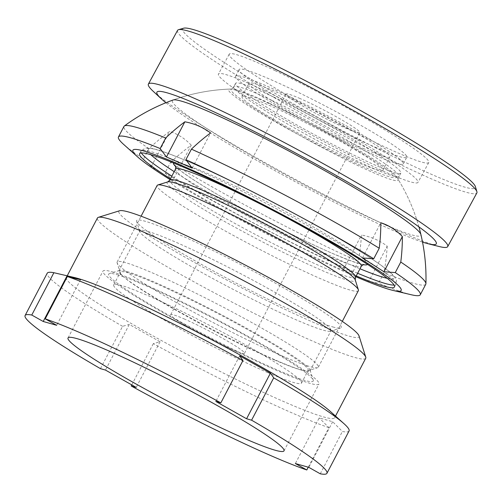 <?xml version="1.0" encoding="UTF-8"?>
<svg xmlns="http://www.w3.org/2000/svg" width="502" height="502" viewBox="0 0 502 502"><rect width="100%" height="100%" fill="white"/><g stroke="black" fill="none" stroke-linecap="round" stroke-linejoin="round"><path stroke-width="0.38" stroke-dasharray="2.51 1.88" d="M332.719 326.909A115.422 9.312 -152.4 0 0 340.532 328.044A115.422 9.312 -152.4 0 0 266.029 278.001A115.422 9.312 -152.4 0 0 145.141 221.244A115.422 9.312 -152.4 0 0 136.626 221.445A115.422 9.312 -152.4 0 0 219.907 274.531A115.422 9.312 -152.4 0 0 332.719 326.909M147.795 231.391A107.855 8.697 27.6 0 1 256.999 282.388A107.855 8.697 27.6 0 1 331.013 330.73A107.855 8.697 27.6 0 1 330.372 331.188A107.855 8.697 27.6 0 1 323.075 330.134A107.855 8.697 27.6 0 1 217.661 281.183A107.855 8.697 27.6 0 1 139.838 231.579A107.855 8.697 27.6 0 1 139.851 230.794A107.855 8.697 27.6 0 1 147.795 231.391M117.179 274.726A115.422 9.312 27.6 0 1 229.985 327.109A115.422 9.312 27.6 0 1 313.267 380.196A115.422 9.312 27.6 0 1 304.758 380.397A115.422 9.312 27.6 0 1 183.87 323.633A115.422 9.312 27.6 0 1 109.367 273.596A115.422 9.312 27.6 0 1 117.179 274.726M302.104 370.244A107.855 8.697 -152.4 0 0 310.041 370.846A107.855 8.697 -152.4 0 0 310.054 370.056A107.855 8.697 -152.4 0 0 232.238 320.452A107.855 8.697 -152.4 0 0 126.824 271.507A107.855 8.697 -152.4 0 0 119.52 270.446A107.855 8.697 -152.4 0 0 118.88 270.911A107.855 8.697 -152.4 0 0 192.9 319.253A107.855 8.697 -152.4 0 0 302.104 370.244M359.005 335.857A135.477 10.925 27.6 0 1 349.015 336.095A135.477 10.925 27.6 0 1 207.125 269.467A135.477 10.925 27.6 0 1 119.671 210.733M365.738 358.246A151.372 12.211 27.6 0 1 354.588 357.405A151.372 12.211 27.6 0 1 201.327 285.839A151.372 12.211 27.6 0 1 97.438 217.987M330.078 411.207A151.372 12.211 27.6 0 1 334.633 417.752A151.372 12.211 27.6 0 1 323.483 416.911A151.372 12.211 27.6 0 1 170.216 345.338A151.372 12.211 27.6 0 1 66.333 277.487A151.372 12.211 27.6 0 1 74.309 277.493M111.952 271.783A121.854 9.827 27.6 0 1 235.331 329.4A121.854 9.827 27.6 0 1 318.958 384.017A121.854 9.827 27.6 0 1 309.985 383.34A121.854 9.827 27.6 0 1 186.606 325.723A121.854 9.827 27.6 0 1 102.979 271.105A121.854 9.827 27.6 0 1 111.952 271.783M349.059 430.992A170.297 13.736 27.6 0 1 342.389 431.482L332.675 421.724L319.216 417.896L295.364 463.528M308.259 467.193L328.929 427.654L319.216 417.896M328.929 427.654A170.297 13.736 27.6 0 1 153.323 343.65L160.063 341.762L129.315 324.436L105.458 370.068M100.45 368.644L122.576 326.325L129.315 324.436M122.576 326.325A170.297 13.736 27.6 0 1 47.226 273.201M320.263 473.8L342.389 431.482M131.762 384.89L153.323 343.65M160.063 341.762L136.211 387.393M332.675 421.724L308.824 467.356M239.68 355.811L215.822 401.443M80.527 279.677L56.67 325.309M183.65 28.2A166.513 13.316 -151.5 0 0 250.831 79.046A166.513 13.316 -151.5 0 0 407.869 163.564A166.513 13.316 -151.5 0 0 475.375 186.593M177.545 30.39A170.297 13.623 -151.5 0 0 252.406 84.794A170.297 13.623 -151.5 0 0 407.862 168.132A170.297 13.623 -151.5 0 0 476.862 192.912M264.428 90.573A113.534 9.08 -151.5 0 0 218.433 74.051A113.534 9.08 -151.5 0 0 268.338 110.321A113.534 9.08 -151.5 0 0 371.976 165.88A113.534 9.08 -151.5 0 0 417.978 182.402A113.534 9.08 -151.5 0 0 368.066 146.132A113.534 9.08 -151.5 0 0 264.428 90.573M275.228 70.682A113.534 9.08 -151.5 0 0 229.232 54.166A113.534 9.08 -151.5 0 0 279.137 90.429A113.534 9.08 -151.5 0 0 382.775 145.988A113.534 9.08 -151.5 0 0 428.777 162.51A113.534 9.08 -151.5 0 0 378.866 126.24A113.534 9.08 -151.5 0 0 275.228 70.682M271.858 100.35A94.043 7.524 -151.5 0 0 233.857 86.539A94.043 7.524 -151.5 0 0 233.756 86.67A94.043 7.524 -151.5 0 0 275.102 116.709A94.043 7.524 -151.5 0 0 360.944 162.73A94.043 7.524 -151.5 0 0 399.046 176.415A94.043 7.524 -151.5 0 0 399.103 176.265A94.043 7.524 -151.5 0 0 356.935 145.913A94.043 7.524 -151.5 0 0 271.858 100.35M273.659 97.037A94.043 7.524 -151.5 0 0 235.557 83.357A94.043 7.524 -151.5 0 0 276.897 113.396A94.043 7.524 -151.5 0 0 362.745 159.416A94.043 7.524 -151.5 0 0 400.847 173.102A94.043 7.524 -151.5 0 0 359.507 143.057A94.043 7.524 -151.5 0 0 273.659 97.037M269.58 103.33A95.054 7.605 -151.5 0 0 232.37 89.011A95.054 7.605 -151.5 0 0 231.165 89.369A95.054 7.605 -151.5 0 0 272.078 119.401A95.054 7.605 -151.5 0 0 359.627 166.382A95.054 7.605 -151.5 0 0 398.199 180.061A95.054 7.605 -151.5 0 0 397.841 178.856A95.054 7.605 -151.5 0 0 269.58 103.33M232.37 89.011A189.216 189.216 0 0 0 173.064 100.011A141.376 11.308 -151.5 0 0 230.7 143.421A141.376 11.308 -151.5 0 0 363.567 214.894A141.376 11.308 -151.5 0 0 420.914 234.585A189.216 189.216 0 0 0 397.841 178.856M165.886 102.747A158.946 12.713 -151.5 0 0 371.888 220.723A158.946 12.713 -151.5 0 0 422.527 242.096M153.311 91.395A170.297 13.623 -151.5 0 0 378.709 221.828A170.297 13.623 -151.5 0 0 438.892 246.457M373.293 154.578A94.608 7.63 27.6 0 1 282.331 108.532A94.608 7.63 27.6 0 1 235.601 76.229A94.608 7.63 27.6 0 1 265.602 85.547A94.608 7.63 27.6 0 1 356.558 131.587A94.608 7.63 27.6 0 1 403.288 163.89A94.608 7.63 27.6 0 1 373.293 154.578M376.789 147.889A94.608 7.63 27.6 0 1 285.826 101.85A94.608 7.63 27.6 0 1 239.096 69.546A94.608 7.63 27.6 0 1 269.097 78.858A94.608 7.63 27.6 0 1 360.053 124.904A94.608 7.63 27.6 0 1 406.783 157.208A94.608 7.63 27.6 0 1 376.789 147.889M357.688 162.428A79.473 6.413 27.6 0 1 281.283 123.749A79.473 6.413 27.6 0 1 242.027 96.61A79.473 6.413 27.6 0 1 267.227 104.441A79.473 6.413 27.6 0 1 343.632 143.114A79.473 6.413 27.6 0 1 382.882 170.253A79.473 6.413 27.6 0 1 357.688 162.428M364.678 149.056A79.473 6.413 27.6 0 1 288.273 110.377A79.473 6.413 27.6 0 1 249.017 83.244A79.473 6.413 27.6 0 1 274.217 91.069A79.473 6.413 27.6 0 1 350.622 129.742A79.473 6.413 27.6 0 1 389.872 156.881A79.473 6.413 27.6 0 1 364.678 149.056M356.238 275.949A143.804 11.596 27.6 0 1 348.865 272.806A143.804 11.596 27.6 0 1 170.442 178.812M358.372 290.658A113.534 9.155 27.6 0 1 322.372 279.482A113.534 9.155 27.6 0 1 213.218 224.231A113.534 9.155 27.6 0 1 157.145 185.464M282.356 356.031A113.534 9.155 27.6 0 1 176.892 302.869A113.534 9.155 27.6 0 1 117.117 262.841A113.534 9.155 27.6 0 1 117.129 262.013A113.534 9.155 27.6 0 1 153.123 273.188A113.534 9.155 27.6 0 1 262.276 328.44A113.534 9.155 27.6 0 1 318.35 367.207A113.534 9.155 27.6 0 1 317.678 367.69A113.534 9.155 27.6 0 1 282.356 356.031M274.55 359.953A105.96 8.547 27.6 0 1 176.12 310.336A105.96 8.547 27.6 0 1 120.329 272.975A105.96 8.547 27.6 0 1 120.342 272.203A105.96 8.547 27.6 0 1 153.932 282.639A105.96 8.547 27.6 0 1 255.813 334.207A105.96 8.547 27.6 0 1 308.146 370.388A105.96 8.547 27.6 0 1 307.519 370.84A105.96 8.547 27.6 0 1 274.55 359.953M267.911 372.66A105.96 8.547 27.6 0 1 166.036 321.092A105.96 8.547 27.6 0 1 113.697 284.904A105.96 8.547 27.6 0 1 147.293 295.339A105.96 8.547 27.6 0 1 249.174 346.907A105.96 8.547 27.6 0 1 301.507 383.089A105.96 8.547 27.6 0 1 267.911 372.66M299.248 98.185A41.628 3.357 27.6 0 1 339.27 118.447A41.628 3.357 27.6 0 1 359.834 132.66A41.628 3.357 27.6 0 1 346.637 128.562A41.628 3.357 27.6 0 1 306.609 108.3A41.628 3.357 27.6 0 1 286.052 94.087A41.628 3.357 27.6 0 1 299.248 98.185M183.908 318.814A41.628 3.357 27.6 0 1 223.936 339.07A41.628 3.357 27.6 0 1 244.493 353.282A41.628 3.357 27.6 0 1 231.296 349.185A41.628 3.357 27.6 0 1 191.275 328.929A41.628 3.357 27.6 0 1 170.711 314.71A41.628 3.357 27.6 0 1 183.908 318.814M358.321 261.498L352.812 272.04L343.067 270.214L368.813 281.352L387.211 246.162A108.3 79.805 -57.3 0 0 375.107 239.121A108.3 79.805 -57.3 0 0 361.465 235.024A188.269 126.372 -66.6 0 1 358.321 261.498A170.297 13.736 27.6 0 1 170.504 162.41L164.995 172.952L172.845 180.406L191.243 145.216A188.269 138.728 -57.3 0 0 170.504 162.41M258.612 98.913A94.608 7.63 27.6 0 1 344.19 141.922A94.608 7.63 27.6 0 1 395.965 175.882A94.608 7.63 27.6 0 1 366.303 167.95A94.608 7.63 27.6 0 1 270.145 118.924A94.608 7.63 27.6 0 1 229.935 89.086A94.608 7.63 27.6 0 1 258.612 98.913M425.79 284.22A170.297 13.736 27.6 0 1 384.068 272.636L378.558 283.178L368.813 281.352M387.211 246.162A188.269 126.372 -66.6 0 1 384.068 272.636M355.836 276.715A151.372 12.211 27.6 0 1 353.176 275.573A151.372 12.211 27.6 0 1 170.04 179.584M191.243 145.216A108.3 72.696 113.4 0 0 169.701 131.411A188.269 138.728 -57.3 0 0 148.968 148.605L143.459 159.147A170.297 13.736 27.6 0 1 123.567 144.331M143.459 159.147L151.303 166.601L172.845 180.406M352.812 272.04A170.297 13.736 27.6 0 1 164.995 172.952M411.307 294.756A170.297 13.736 27.6 0 1 378.558 283.178M148.968 148.605A170.297 13.736 27.6 0 1 123.956 126.429M362.419 257.946L380.811 222.756M343.067 270.214L361.465 235.024M151.303 166.601L169.701 131.411M192.191 168.139L210.589 132.948M175.518 169.105A104.824 8.452 -152.4 0 0 227.293 204.898A104.824 8.452 -152.4 0 0 328.082 255.913A104.824 8.452 -152.4 0 0 361.314 266.236M173.585 162.999A109.367 8.823 27.6 0 1 208.267 173.755A109.367 8.823 27.6 0 1 313.48 227.017A109.367 8.823 27.6 0 1 367.433 264.341M362.99 264.61A109.367 8.823 27.6 0 1 332.763 253.56A109.367 8.823 27.6 0 1 175.901 166.802M167.718 181.912A106.154 8.565 -152.4 0 0 216.13 216.676A106.154 8.565 -152.4 0 0 321.581 270.277A106.154 8.565 -152.4 0 0 355.253 279.953M355.541 277.273A104.824 8.452 27.6 0 1 322.309 266.957A104.824 8.452 27.6 0 1 221.52 215.942A104.824 8.452 27.6 0 1 169.751 180.143M174.194 171.646A139.261 11.232 -152.4 0 0 349.781 264.466A139.261 11.232 -152.4 0 0 359.984 268.777M387.268 278.328A139.261 11.232 -152.4 0 0 340.607 239.573A139.261 11.232 -152.4 0 0 191.249 162.849A139.261 11.232 -152.4 0 0 150.782 154.691M141.363 152.947A143.804 11.596 27.6 0 1 140.974 151.046A143.804 11.596 27.6 0 1 186.568 165.202A143.804 11.596 27.6 0 1 324.832 235.187A143.804 11.596 27.6 0 1 395.858 284.295A143.804 11.596 27.6 0 1 394.076 285.067M357.637 273.27A143.804 11.596 27.6 0 1 350.264 270.132A143.804 11.596 27.6 0 1 171.841 176.139M330.372 331.188L340.532 328.044M310.054 370.056L313.267 380.196M66.333 277.487L67.18 275.874M284.007 450.871L318.958 384.017M310.041 370.846L331.013 330.73M118.88 270.911L139.851 230.794M68.027 337.959L102.979 271.105M334.633 417.752L335.505 416.076M119.52 270.446L109.367 273.596M139.838 231.579L136.626 221.445M229.232 54.166L218.433 74.051M235.557 83.357L233.756 86.67M233.857 86.539L231.165 89.369M399.103 176.265L398.199 180.061M400.847 173.102L399.046 176.415M428.777 162.51L417.978 182.402M175.687 166.118L176.365 166.94C177.928 168.647 181.26 171.301 186.374 174.916C193.069 179.616 201.98 185.269 213.093 191.877C247.505 212.428 299.75 239.347 332.468 253.403C350.835 261.09 361.239 264.755 363.674 264.397M139.581 153.719L140.974 151.046L145.367 148.002L151.541 148.335C159.492 149.966 172.632 154.754 190.961 162.692C232.495 180.544 297.893 214.191 342.119 240.439C357.713 249.663 370.169 257.557 379.487 264.121C385.065 268.055 389.263 271.381 392.075 274.098C397.151 279.413 396.969 280.982 395.858 284.295L394.459 286.968M235.601 76.229L239.096 69.546M242.027 96.61L249.017 83.244M117.129 262.013L141.081 216.193M120.329 272.975L117.117 262.841M113.697 284.904L120.342 272.203M244.493 353.282L359.834 132.66M418.913 226.866A189.216 189.216 0 0 0 395.965 175.882M229.935 89.086A189.216 189.216 0 0 0 173.064 100.011M170.711 314.71L286.052 94.087M301.507 383.089L308.146 370.388M307.519 370.84L317.678 367.69M318.35 367.207L342.301 321.393M382.882 170.253L389.872 156.881M403.288 163.89L406.783 157.208"/><path stroke-width="0.75" d="M67.18 275.874L97.438 217.987A151.372 12.211 27.6 0 1 98.342 217.341L119.671 210.733A135.477 10.925 27.6 0 1 128.845 212.064A135.477 10.925 27.6 0 1 261.253 273.546A135.477 10.925 27.6 0 1 359.005 335.857L365.757 357.142A151.372 12.211 27.6 0 1 365.738 358.246L335.505 416.076M98.342 217.341A151.372 12.211 27.6 0 1 108.589 218.828A151.372 12.211 27.6 0 1 256.535 287.52A151.372 12.211 27.6 0 1 365.757 357.142M25.1 315.52L47.226 273.201A170.297 13.736 27.6 0 1 53.89 272.712L74.309 277.493A151.372 12.211 27.6 0 1 77.484 278.328A151.372 12.211 27.6 0 1 210.407 339.032A151.372 12.211 27.6 0 1 330.078 411.207L343.933 423.632A170.297 13.736 27.6 0 1 349.059 430.992L326.934 473.317A170.297 13.736 27.6 0 1 320.263 473.8L308.824 467.356L295.364 463.528L306.804 469.972A170.297 13.736 27.6 0 1 131.198 385.969L136.211 387.393L105.458 370.068L100.45 368.644A170.297 13.736 27.6 0 1 25.1 315.52A170.297 13.736 27.6 0 1 31.77 315.036L43.21 321.481L56.67 325.309L45.224 318.858A170.297 13.736 27.6 0 1 220.836 402.868L215.822 401.443L246.576 418.762L251.584 420.187A170.297 13.736 27.6 0 1 326.934 473.317M77.001 338.637A121.854 9.827 27.6 0 1 200.38 396.254A121.854 9.827 27.6 0 1 284.007 450.871A121.854 9.827 27.6 0 1 275.033 450.194A121.854 9.827 27.6 0 1 151.654 392.583A121.854 9.827 27.6 0 1 68.027 337.959A121.854 9.827 27.6 0 1 77.001 338.637M70.38 276.564L80.527 279.677L67.35 276.539A170.297 13.736 27.6 0 1 242.955 360.543L239.68 355.811L270.434 373.13L246.576 418.762M251.584 420.187L273.709 377.868L270.434 373.13M273.709 377.868A170.297 13.736 27.6 0 1 343.933 423.632M45.224 318.858L67.35 276.539M220.836 402.868L242.955 360.543M306.804 469.972L308.259 467.193M131.198 385.969L131.762 384.89M31.77 315.036L53.89 272.712M67.067 275.849L43.21 321.481M422.527 242.096A158.946 12.713 -151.5 0 0 428.055 243.715L438.892 246.457A170.297 13.623 -151.5 0 0 447.709 246.601L476.862 192.912A170.297 13.623 -151.5 0 0 476.9 191.689L475.375 186.593A166.513 13.316 -151.5 0 0 396.982 131.53A166.513 13.316 -151.5 0 0 250.134 53.112A166.513 13.316 -151.5 0 0 183.65 28.2L178.549 29.693A170.297 13.623 -151.5 0 0 177.545 30.39L148.391 84.085A170.297 13.623 -151.5 0 0 153.311 91.395L161.512 98.994A158.946 12.713 -151.5 0 0 165.886 102.747M476.9 191.689A170.297 13.623 -151.5 0 0 396.724 135.371A170.297 13.623 -151.5 0 0 246.545 55.17A170.297 13.623 -151.5 0 0 178.549 29.693M420.914 234.585A141.376 11.308 -151.5 0 0 354.807 187.993A141.376 11.308 -151.5 0 0 229.64 121.12A141.376 11.308 -151.5 0 0 173.064 100.011A189.216 189.216 0 0 0 124.32 126.008A170.297 13.736 27.6 0 1 165.673 138.012L160.163 148.548L166.451 157L184.849 121.81A188.269 126.372 113.4 0 0 165.673 138.012M428.055 243.715A158.946 12.713 -151.5 0 0 383.955 203.762A158.946 12.713 -151.5 0 0 221.319 115.291A158.946 12.713 -151.5 0 0 161.512 98.994M447.709 246.601A170.297 13.623 -151.5 0 0 372.848 192.203A170.297 13.623 -151.5 0 0 217.391 108.865A170.297 13.623 -151.5 0 0 148.391 84.085M170.442 178.812A143.804 11.596 27.6 0 1 139.581 153.719A143.804 11.596 27.6 0 1 185.175 167.881A143.804 11.596 27.6 0 1 323.432 237.866A143.804 11.596 27.6 0 1 394.459 286.968A143.804 11.596 27.6 0 1 356.238 275.949M141.081 216.193L157.145 185.464A113.534 9.155 27.6 0 1 157.823 184.981A113.534 9.155 27.6 0 1 193.144 196.64A113.534 9.155 27.6 0 1 298.602 249.801A113.534 9.155 27.6 0 1 358.384 289.83A113.534 9.155 27.6 0 1 358.372 290.658L342.301 321.393M184.849 121.81A108.3 79.805 122.7 0 1 198.491 125.908A108.3 79.805 122.7 0 1 210.589 132.948A188.269 126.372 113.4 0 0 191.419 149.15A170.297 13.736 27.6 0 1 379.236 248.239L373.726 258.781L362.419 257.946L383.955 271.751L402.353 236.561A188.269 138.728 122.7 0 1 400.778 262.044A170.297 13.736 27.6 0 1 425.922 283.686A170.297 13.736 27.6 0 1 425.79 284.22L420.281 294.762A170.297 13.736 27.6 0 1 411.307 294.756L393.198 290.47A151.372 12.211 27.6 0 1 355.836 276.715M402.353 236.561A108.3 72.696 -66.6 0 0 380.811 222.756A188.269 138.728 122.7 0 1 379.236 248.239M170.04 179.584A151.372 12.211 27.6 0 1 137.429 156.756A151.372 12.211 27.6 0 1 180.864 165.12A151.372 12.211 27.6 0 1 344.108 249.042A151.372 12.211 27.6 0 1 393.198 290.47M191.419 149.15L185.909 159.692L192.191 168.139L166.451 157M137.429 156.756L123.567 144.331A170.297 13.736 27.6 0 1 118.447 136.971A170.297 13.736 27.6 0 1 160.163 148.548M400.778 262.044L395.269 272.586A170.297 13.736 27.6 0 1 420.281 294.762M395.269 272.586L383.955 271.751M185.909 159.692A170.297 13.736 27.6 0 1 373.726 258.781M118.447 136.971L123.956 126.429A170.297 13.736 27.6 0 1 124.32 126.008M363.674 264.397L361.314 266.236A104.824 8.452 -152.4 0 0 309.539 230.443A104.824 8.452 -152.4 0 0 208.757 179.427A104.824 8.452 -152.4 0 0 175.518 169.105L175.687 166.118M367.433 264.341A109.367 8.823 27.6 0 1 362.99 264.61M167.718 181.912L169.751 180.143A104.824 8.452 27.6 0 1 202.984 190.465A104.824 8.452 27.6 0 1 303.766 241.481A104.824 8.452 27.6 0 1 355.541 277.273L355.253 279.953A106.154 8.565 -152.4 0 0 299.355 242.522A106.154 8.565 -152.4 0 0 200.744 192.818A106.154 8.565 -152.4 0 0 167.718 181.912L157.823 184.981M359.984 268.777A139.261 11.232 -152.4 0 0 387.268 278.328M394.076 285.067A143.804 11.596 27.6 0 1 357.637 273.27M150.782 154.691A139.261 11.232 -152.4 0 0 174.194 171.646M175.901 166.802A109.367 8.823 27.6 0 1 173.585 162.999M171.841 176.139A143.804 11.596 27.6 0 1 141.363 152.947M169.751 180.143L175.518 169.105M425.922 283.686A189.216 189.216 0 0 0 418.913 226.866M355.253 279.953L358.384 289.83M355.541 277.273L361.314 266.236"/></g></svg>
